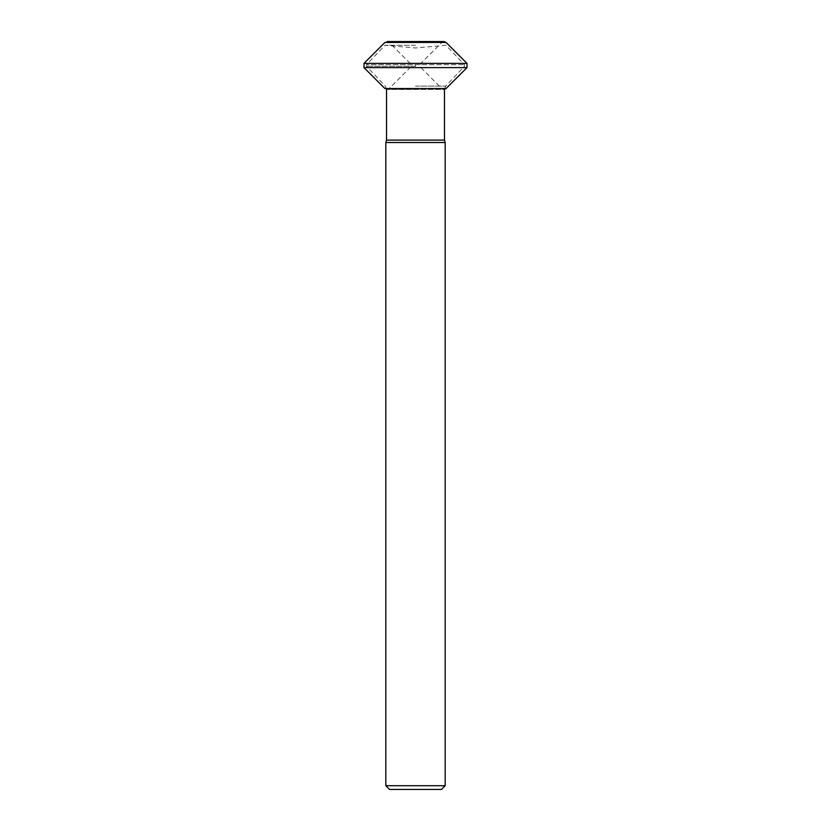 <?xml version="1.0" encoding="UTF-8"?>
<svg xmlns="http://www.w3.org/2000/svg" width="831" height="831" viewBox="0 0 831 831"><rect width="100%" height="100%" fill="white"/><g stroke="black" fill="none" stroke-linecap="round" stroke-linejoin="round"><path stroke-width="0.62" stroke-dasharray="4.16 3.12" d="M389.168 42.423L441.832 42.423L389.168 42.423L410.13 63.385L420.87 63.385L410.13 63.385L410.13 67.612L389.168 88.564L384.94 88.564L446.06 88.564M389.552 789.45L441.448 789.45M445.187 785.711L385.813 785.711M385.813 142.517L445.187 142.517M415.5 64.693L464.498 64.693L366.502 64.693L415.5 64.693L415.5 66.303L366.502 66.303L415.5 66.303M415.5 45.31L384.94 45.31L415.5 45.31M415.5 86.112L445.665 86.112L415.5 86.112M389.168 88.564L441.832 88.564L389.168 88.564M410.13 67.612L420.87 67.612L410.13 67.612M467.012 67.612L363.988 67.612M467.012 63.385L363.988 63.385M446.06 42.423L384.94 42.423M415.5 89.156L386.519 89.156L415.5 89.156M444.481 140.107L386.519 140.107M443.941 41.55L441.832 42.423L420.87 63.385L420.87 67.612L441.832 88.564L443.941 89.447L387.059 89.447L443.941 89.447M386.519 89.156L385.335 86.112L366.502 66.303L366.502 64.693L384.94 45.31L415.5 47.98L446.06 45.31L464.498 64.693L464.498 66.303L445.665 86.112L444.481 89.395"/><path stroke-width="1.25" d="M443.941 89.447L446.06 88.564L384.94 88.564L363.988 67.612L363.988 63.385L467.012 63.385L467.012 67.612L363.988 67.612M389.168 42.423L384.94 42.423L363.988 63.385M445.177 785.711L441.448 789.45L389.552 789.45L385.823 785.711M385.813 785.711L445.187 785.711L445.187 142.517L385.813 142.517L385.813 785.711M384.94 42.423L446.06 42.423L467.012 63.385M386.519 89.156L386.519 140.107L444.481 140.107L445.187 142.517M446.06 88.564L467.012 67.612M446.06 42.423L443.941 41.55L387.059 41.55L443.941 41.55M444.481 89.395L444.481 140.107M386.519 140.107L385.813 142.517"/></g></svg>
